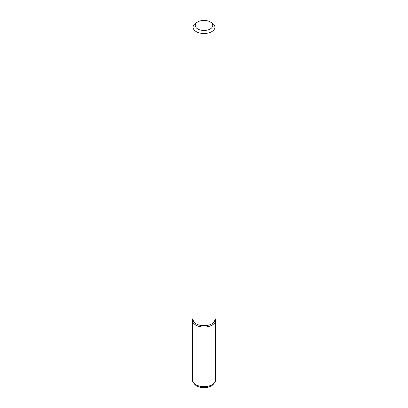 <?xml version="1.0" encoding="UTF-8"?>
<svg xmlns="http://www.w3.org/2000/svg" width="408" height="408" viewBox="0 0 408 408"><rect width="100%" height="100%" fill="white"/><g stroke="black" fill="none" stroke-linecap="round" stroke-linejoin="round"><path stroke-width="0.61" d="M210.171 29.004A8.726 5.039 180 0 1 197.829 29.004A8.726 5.039 180 0 1 197.829 21.874A8.726 5.039 180 0 1 210.171 21.874A8.726 5.039 180 0 1 210.171 29.004M210.171 21.874L211.716 22.766A10.909 6.298 180 0 1 214.909 27.219A10.909 6.298 180 0 1 211.716 31.676A10.909 6.298 180 0 1 199.823 33.038A10.909 6.298 180 0 1 193.091 27.219A10.909 6.298 180 0 1 196.284 22.766L197.829 21.874M214.909 27.219L214.909 319.433A10.909 6.298 180 0 1 211.716 323.886A10.909 6.298 180 0 1 199.823 325.252A10.909 6.298 180 0 1 193.091 319.433L193.091 27.219M215.557 320.351A11.557 6.676 180 0 0 214.909 318.148A11.557 6.676 180 0 1 212.175 325.069A11.557 6.676 180 0 1 197.849 326.002A11.557 6.676 180 0 1 193.091 318.148A11.557 6.676 180 0 0 192.443 320.351L192.443 379.97A11.557 6.676 180 0 0 193.448 382.694A11.557 6.676 180 0 0 212.175 384.688A11.557 6.676 180 0 0 214.552 382.694A11.557 6.676 180 0 0 215.557 379.97L215.557 320.351A11.557 6.676 180 0 1 212.175 325.069A11.557 6.676 180 0 1 199.578 326.517A11.557 6.676 180 0 1 192.443 320.351M214.552 382.694L213.399 384.178A10.297 5.947 180 0 1 211.283 385.958A10.297 5.947 180 0 1 194.601 384.178L193.448 382.694"/></g></svg>
